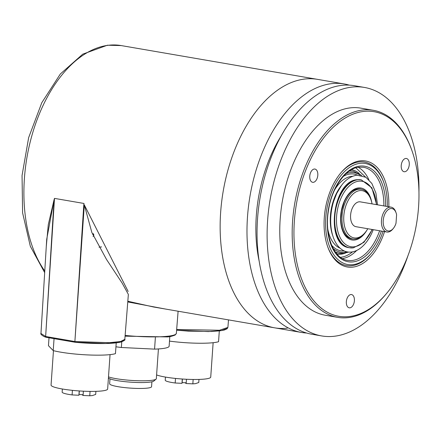 <?xml version="1.0" encoding="UTF-8"?>
<svg xmlns="http://www.w3.org/2000/svg" width="441" height="441" viewBox="0 0 441 441"><rect width="100%" height="100%" fill="white"/><g stroke="black" fill="none" stroke-linecap="round" stroke-linejoin="round"><path stroke-width="0.66" d="M396.001 223.273A11.345 6.654 -80.2 0 1 393.433 228.295A11.345 6.654 -80.2 0 1 389.227 230.974A11.345 6.654 -80.2 0 1 383.223 220.55A11.345 6.654 -80.2 0 1 390.798 208.554A11.345 6.654 -80.2 0 1 396.09 212.865A11.345 6.654 -80.2 0 1 396.597 214.8L396.001 223.273M393.433 228.295L392.804 229.072A12.607 7.392 -80.2 0 1 388.135 232.049A12.607 7.392 -80.2 0 1 386.867 232.016A12.607 7.392 -80.2 0 1 381.564 219.398A12.607 7.392 -80.2 0 1 389.877 207.132A12.607 7.392 -80.2 0 1 391.145 207.165A12.607 7.392 -80.2 0 1 395.753 211.928A12.607 7.392 -80.2 0 1 395.775 211.978M391.145 207.165L360.28 201.857A12.607 7.392 99.8 0 0 359.013 201.824A12.607 7.392 99.8 0 0 350.7 214.089A12.607 7.392 99.8 0 0 356.003 226.702L386.867 232.016M367.777 228.73A23.952 14.046 -80.2 0 1 365.363 232.291A23.952 14.046 -80.2 0 1 350.226 236.167A23.952 14.046 -80.2 0 1 343.815 215.936A23.952 14.046 -80.2 0 1 355.556 192.116A23.952 14.046 -80.2 0 1 370.969 199.718A23.952 14.046 -80.2 0 1 372.05 203.88M365.363 232.291L364.735 233.063A25.214 14.785 -80.2 0 1 355.396 239.022A25.214 14.785 -80.2 0 1 352.861 238.956A25.214 14.785 -80.2 0 1 342.051 215.853A25.214 14.785 -80.2 0 1 358.88 189.189A25.214 14.785 -80.2 0 1 361.416 189.255A25.214 14.785 -80.2 0 1 370.633 198.781L370.969 199.718M44.778 271A126.071 73.928 99.8 0 1 31.901 135.536A126.071 73.928 99.8 0 1 108.541 45.252A126.071 73.928 99.8 0 1 121.214 45.577L317.465 79.352A126.071 73.928 99.8 0 0 304.792 79.027A126.071 73.928 99.8 0 0 221.669 201.686A126.071 73.928 99.8 0 0 274.699 327.839A126.071 73.928 -80.2 0 1 221.669 201.686A126.071 73.928 -80.2 0 1 304.792 79.027A126.071 73.928 -80.2 0 1 317.465 79.352L344.3 83.972A126.071 73.928 99.8 0 0 331.632 83.647A126.071 73.928 99.8 0 0 248.509 206.3A126.071 73.928 99.8 0 0 301.534 332.459A126.071 73.928 99.8 0 0 306.622 333.027M349.283 85.135A126.071 73.928 99.8 0 0 344.3 83.972M418.95 191.94A126.071 73.928 99.8 0 0 364.431 87.439L354.366 85.703A126.071 73.928 99.8 0 0 341.692 85.378A126.071 73.928 99.8 0 0 258.569 208.036A126.071 73.928 99.8 0 0 311.6 334.19L321.665 335.926A126.071 73.928 99.8 0 0 334.339 336.251A126.071 73.928 99.8 0 0 407.98 255.664M364.431 87.439A126.071 73.928 99.8 0 0 351.758 87.109A126.071 73.928 99.8 0 0 268.635 209.767A126.071 73.928 99.8 0 0 321.665 335.926M412.037 150.894L411.707 149.951A105.057 61.608 99.8 0 0 373.279 110.283L360.865 108.144A105.057 61.608 99.8 0 0 350.308 107.874A105.057 61.608 99.8 0 0 281.038 210.087A105.057 61.608 99.8 0 0 325.226 315.216L337.641 317.355A105.057 61.608 99.8 0 0 348.203 317.625A105.057 61.608 99.8 0 0 387.115 292.807L387.744 292.036A103.8 60.869 99.8 0 0 412.037 150.894A103.8 60.869 99.8 0 0 363.638 111.43A103.8 60.869 99.8 0 0 294.362 221.173A103.8 60.869 99.8 0 0 349.294 316.55A103.8 60.869 99.8 0 0 387.744 292.036M373.279 110.283A105.057 61.608 99.8 0 0 362.717 110.007A105.057 61.608 99.8 0 0 293.447 212.22A105.057 61.608 99.8 0 0 337.641 317.355M384.546 231.613A53.791 31.543 -80.2 0 1 352.75 267.141A53.791 31.543 -80.2 0 1 327.669 246.69A53.791 31.543 -80.2 0 1 340.259 173.545A53.791 31.543 -80.2 0 1 360.181 160.838A53.791 31.543 -80.2 0 1 388.824 206.768M383.047 231.354A51.266 30.065 -80.2 0 1 371.917 252.539A51.266 30.065 -80.2 0 1 352.921 264.65A51.266 30.065 -80.2 0 1 325.794 217.54A51.266 30.065 -80.2 0 1 360.01 163.33A51.266 30.065 -80.2 0 1 383.913 182.822L383.582 181.885A52.529 30.804 99.8 0 0 359.09 161.913A52.529 30.804 99.8 0 0 339.945 173.936A52.529 30.804 99.8 0 1 359.09 161.913A52.529 30.804 99.8 0 1 383.747 182.359M371.917 252.539L371.289 253.31A52.529 30.804 99.8 0 1 351.83 265.719A52.529 30.804 99.8 0 1 327.503 246.216A52.529 30.804 99.8 0 0 351.83 265.719A52.529 30.804 99.8 0 0 371.603 252.919M349.906 307.835A6.725 3.941 -80.2 0 1 349.228 307.812A6.725 3.941 -80.2 0 1 346.4 301.087A6.725 3.941 -80.2 0 1 350.832 294.544A6.725 3.941 -80.2 0 1 351.51 294.56A6.725 3.941 -80.2 0 1 354.338 301.291A6.725 3.941 -80.2 0 1 349.906 307.835M404.777 171.747A6.725 3.941 -80.2 0 1 404.099 171.725A6.725 3.941 -80.2 0 1 401.271 165A6.725 3.941 -80.2 0 1 405.703 158.457A6.725 3.941 -80.2 0 1 406.382 158.473A6.725 3.941 -80.2 0 1 409.209 165.204A6.725 3.941 -80.2 0 1 404.777 171.747M313.325 182.326A6.725 3.941 -80.2 0 1 312.647 182.304A6.725 3.941 -80.2 0 1 309.819 175.579A6.725 3.941 -80.2 0 1 314.251 169.035A6.725 3.941 -80.2 0 1 314.929 169.052A6.725 3.941 -80.2 0 1 317.757 175.783A6.725 3.941 -80.2 0 1 313.325 182.326M280.763 136.633A111.364 65.301 99.8 0 0 259.258 261.585M360.788 189.172A25.214 14.785 99.8 0 0 357.634 188.98A25.214 14.785 99.8 0 0 352.205 191.19M377.529 204.822L375.897 193.031L371.879 183.506L365.903 177.282L356.808 175.138C350.589 176.334 345.446 179.84 341.373 185.644L336.72 193.472L333.628 201.394A38.907 22.816 99.8 0 0 351.427 252.031A38.907 22.816 99.8 0 0 373.251 229.673M365.451 177.001L355.859 167.817M383.913 182.822A51.266 30.065 -80.2 0 1 387.325 206.509M344.829 234.055A25.214 14.785 99.8 0 0 352.243 238.824M92.632 234.331L93.277 233.636L93.883 235.009L93.073 236.547M109.985 378.858L109.644 383.769A21.014 2.889 4 0 0 123.882 387.512A21.014 2.889 4 0 0 147.377 388.119A21.014 2.889 4 0 0 151.561 386.696L151.908 381.79M169.813 336.588L169.14 346.202A35.721 4.912 -176 0 1 162.023 348.616A35.721 4.912 -176 0 1 154.565 349.123L121.363 347.502A35.721 4.912 -176 0 1 115.944 346.786M155.37 337.58L154.565 349.123M108.414 378.064A23.114 3.175 4 0 0 125.906 381.757A23.114 3.175 4 0 0 149.488 382.182A23.114 3.175 4 0 0 153.843 381.041L156.059 379.15A25.214 3.467 4 0 0 156.335 378.687L158.418 348.936M108.497 376.873A25.214 3.467 4 0 0 151.313 380.39A25.214 3.467 4 0 0 156.059 379.15M121.363 347.502L121.766 341.775M116.22 342.833L115.465 353.643A35.721 4.912 -176 0 1 110.482 354.581A35.721 4.912 -176 0 1 53.218 350.606L48.46 345.694L49.017 337.773M54.056 338.644L53.218 350.606M53.46 350.667L51.057 385.065A28.367 3.897 4 0 0 70.279 390.12A28.367 3.897 4 0 0 101.998 390.941A28.367 3.897 4 0 0 107.648 389.023L110.052 354.625M79.314 390.947L79.066 394.524L83.112 394.723M90.063 391.393L89.755 395.781L92.334 395.577L95.686 394.441L95.901 391.349M62.363 389.001L62.148 392.099A16.808 2.31 4 0 0 72.098 394.921L72.418 390.357M79.209 390.941L78.906 395.252L72.098 394.921M89.755 395.781L82.952 395.45L82.461 394.927M219.304 330.91L218.549 341.72A35.721 4.912 -176 0 1 213.565 342.657A35.721 4.912 -176 0 1 169.493 341.108M156.599 374.938A28.367 3.897 4 0 0 205.082 379.017A28.367 3.897 4 0 0 210.732 377.099L213.135 342.701M182.398 379.023L182.15 382.601L186.196 382.799M193.147 379.469L192.844 383.857L195.418 383.653L198.77 382.518L198.985 379.425M165.447 377.077L165.232 380.175A16.808 2.31 4 0 0 175.182 382.997L175.501 378.433M182.293 379.017L181.99 383.328L175.182 382.997M192.844 383.857L186.036 383.527L185.545 383.003M46.255 246.795L48.284 224.667L54.072 199.729L46.713 239.32L40.963 333.468L45.644 336.494L74.887 341.527L83.84 204.161L84.132 204.916M54.497 198.389L54.072 199.729L45.644 336.494L54.497 198.389L84.099 203.483M84.33 204.933L128.155 291.479M127.824 301.236L153.573 306.997L301.534 332.459M287.372 328.165A126.071 73.928 -80.2 0 1 274.699 327.839M165.336 309.02L127.769 301.931M74.887 341.527L109.39 342.696L120.669 341.494L124.82 339.327L128.359 294.412L122.196 283.161L106.595 259.589L91.866 232.523L84.314 204.933L74.887 341.527L75.174 342.266L105.537 343.5L118.309 342.514L123.8 340.469M176.67 329.477L219.53 330.243L227.903 327.404L228.499 319.89M125.128 335.436A42.033 5.777 4 0 0 167.988 336.202A42.033 5.777 4 0 0 176.361 333.368L175.154 335.022C171.984 336.246 169.405 336.874 167.415 336.918L125.073 336.152L167.26 336.913M45.644 336.494L46.079 337.266C42.722 336.384 40.015 333.732 40.963 333.468M101.573 246.894L99.043 247.186M353.307 239.016A25.341 14.862 -80.2 0 1 344.873 234.116C342.205 230.202 340.86 224.921 340.838 218.273L341.543 210.947L344.134 202.21C346.323 197.171 349.035 193.483 352.271 191.146A25.341 14.862 -80.2 0 1 357.789 188.875A25.341 14.862 -80.2 0 1 361.852 189.343M371.785 202.557A26.372 15.468 99.8 0 0 358.29 187.932A26.372 15.468 99.8 0 0 340.689 215.814A26.372 15.468 99.8 0 0 354.641 240.047A26.372 15.468 99.8 0 0 367.077 229.882M353.081 247.864A34.459 20.209 -80.2 0 1 349.614 247.776A34.459 20.209 -80.2 0 1 335.121 213.295A34.459 20.209 -80.2 0 1 357.838 179.768A34.459 20.209 -80.2 0 1 361.306 179.856L360.97 179.801A34.459 20.209 -80.2 0 1 361.135 179.829M372.077 229.469A33.196 19.47 -80.2 0 1 354.173 246.795A33.196 19.47 -80.2 0 1 336.604 216.288A33.196 19.47 -80.2 0 1 358.759 181.185A33.196 19.47 -80.2 0 1 376.355 204.618M349.448 247.748A34.459 20.209 -80.2 0 1 349.278 247.721A34.459 20.209 -80.2 0 1 334.785 213.235A34.459 20.209 -80.2 0 1 357.502 179.708A34.459 20.209 -80.2 0 1 360.97 179.801L357.271 179.702C332.508 180.628 324.642 245.422 349.278 247.721L353.313 247.875L363.968 242.291L372.347 229.513M352.513 176.279A36.807 21.581 99.8 0 0 351.631 176.35A36.807 21.581 99.8 0 0 334.609 189.961M327.834 229.331A36.807 21.581 99.8 0 0 340.132 248.211M333.016 236.437A36.807 21.581 -80.2 0 1 341.863 185M357.287 175.094A38.907 22.816 99.8 0 0 350.099 173.986A38.907 22.816 99.8 0 0 343.412 176.312M343.528 253.349A41.586 24.387 -80.2 0 1 339.35 253.244A41.586 24.387 -80.2 0 1 335.243 251.883M349.129 171.18A41.586 24.387 -80.2 0 1 349.278 171.163A41.586 24.387 -80.2 0 1 353.456 171.273L352.116 171.042A41.586 24.387 99.8 0 0 349.636 170.832M346.968 251.822A40.329 23.649 -80.2 0 1 344.619 252.28A40.329 23.649 -80.2 0 1 333.198 248.57M346.097 173.622A40.329 23.649 -80.2 0 1 350.193 172.585A40.329 23.649 -80.2 0 1 360.159 175.16M335.601 252.379A41.586 24.387 99.8 0 0 338.004 253.013L343.76 253.36L348.599 252.07M337.001 254.121A42.849 25.126 99.8 0 0 341.091 254.192A42.849 25.126 99.8 0 0 345.546 253.051M359.233 173.522A42.849 25.126 99.8 0 0 351.538 169.664M385.655 206.223A48.477 28.428 99.8 0 0 359.817 166.092A48.477 28.428 99.8 0 0 327.465 217.347A48.477 28.428 99.8 0 0 353.114 261.888A48.477 28.428 99.8 0 0 381.377 231.067M379.618 230.764A47.215 27.689 -80.2 0 1 352.199 260.471A47.215 27.689 -80.2 0 1 347.453 260.35C333.666 258.828 324.047 234.722 328.589 209.784C331.974 187.26 346.086 168.093 358.952 167.172L363.467 167.282A47.215 27.689 -80.2 0 1 383.89 205.919M342.47 258.591A47.215 27.689 99.8 0 0 356.692 250.46M368.869 179.691A47.215 27.689 99.8 0 0 358.186 167.277M340.458 257.307A45.958 26.945 99.8 0 0 340.876 257.263A45.958 26.945 99.8 0 0 352.568 251.855M331.566 245.135A38.907 22.816 99.8 0 0 344.239 250.923M46.239 337.282L75.13 342.255M176.615 330.182L208.505 331.582L221.487 330.574L226.883 328.545M360.17 189.04L361.416 189.255M351.615 238.741L352.861 238.956M396.09 212.865L395.753 211.928M353.456 171.273L361.78 175.468M361.306 179.856L371.89 187.816L376.625 204.668M83.129 394.767L83.382 391.189M186.218 382.843L186.466 379.266M121.214 45.577L107.384 45.219L82.759 54.155L60.329 74.005L41.796 102.709L28.654 137.62L22.05 175.518L22.601 212.871L30.319 246.243L44.679 272.637M46.685 239.777L46.713 239.32M176.361 333.368L178.109 311.219M75.146 342.271L46.151 337.282M176.615 330.188L188.417 331.136L211.46 331.5L220.368 330.772L224.397 329.984L227.132 328.749L227.903 327.404M124.82 339.327C125.487 339.807 124.318 340.667 121.308 341.907C114.351 343.974 93.988 344.096 75.152 342.271"/></g></svg>
